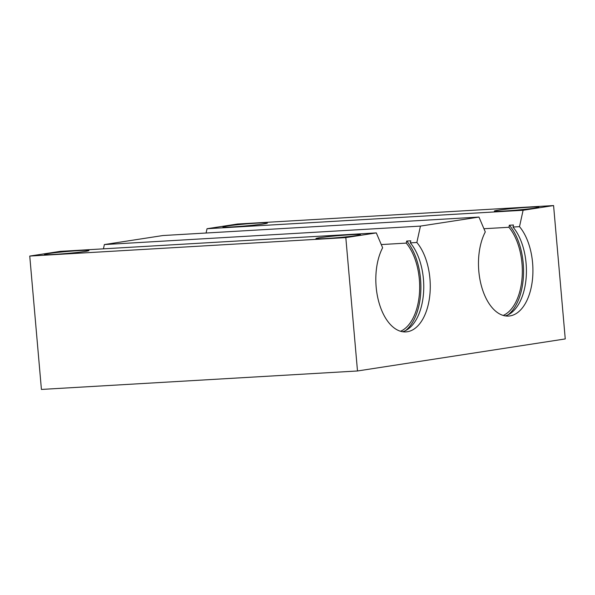 <?xml version="1.0" encoding="UTF-8"?>
<svg xmlns="http://www.w3.org/2000/svg" width="595" height="595" viewBox="0 0 595 595"><rect width="100%" height="100%" fill="white"/><g stroke="black" fill="none" stroke-linecap="round" stroke-linejoin="round"><path stroke-width="0.89" d="M85.316 251.417A22.335 0.974 -5 0 0 88.975 250.554A22.335 0.974 -5 0 0 66.64 251.529A22.335 0.974 -5 0 0 44.476 254.452A22.335 0.974 -5 0 0 60.393 253.991A22.335 0.974 -5 0 0 85.316 251.417M263.749 223.899A22.335 0.974 -5 0 0 267.4 223.036A22.335 0.974 -5 0 0 245.073 224.017A22.335 0.974 -5 0 0 222.902 226.933A22.335 0.974 -5 0 0 238.818 226.479A22.335 0.974 -5 0 0 263.749 223.899M356.769 235.561A22.335 0.974 -5 0 0 360.429 234.698A22.335 0.974 -5 0 0 338.094 235.672A22.335 0.974 -5 0 0 315.93 238.595A22.335 0.974 -5 0 0 331.839 238.134A22.335 0.974 -5 0 0 356.769 235.561M535.195 208.042A22.335 0.974 -5 0 0 538.854 207.179A22.335 0.974 -5 0 0 516.519 208.161A22.335 0.974 -5 0 0 494.356 211.076A22.335 0.974 -5 0 0 510.265 210.623A22.335 0.974 -5 0 0 535.195 208.042M400.554 331.259A49.132 27.117 -93.3 0 0 419.49 292.636A49.132 27.117 -93.3 0 0 406.251 243.102L381.269 244.567M406.251 243.102L406.705 241.057A51.371 28.352 -93.3 0 1 420.896 288.344A51.371 28.352 -93.3 0 1 405.604 330.575M503.206 315.424A49.132 27.117 -93.3 0 0 522.15 276.809A49.132 27.117 -93.3 0 0 508.911 227.275L509.357 225.23L513.448 224.992L513.002 227.037L519.509 226.658L523.102 210.266L553.581 205.565L565.25 338.934L357.491 370.975L41.419 389.435L29.75 256.066L60.229 251.365L376.308 232.905L382.63 247.765A49.132 27.117 -93.3 0 0 378.851 302.111A49.132 27.117 -93.3 0 0 405.909 331.898A49.132 27.117 -93.3 0 0 429.649 296.719A49.132 27.117 -93.3 0 0 416.85 242.485L410.342 242.864L410.788 240.819L406.705 241.057M410.342 242.864A49.132 27.117 -93.3 0 1 423.439 294.235A49.132 27.117 -93.3 0 1 402.629 331.735M509.357 225.23A51.371 28.352 -93.3 0 1 523.555 272.51A51.371 28.352 -93.3 0 1 508.264 314.74M508.911 227.275L483.928 228.733M513.002 227.037A49.132 27.117 -93.3 0 1 526.099 278.408A49.132 27.117 -93.3 0 1 505.289 315.9M519.509 226.658A49.132 27.117 -93.3 0 1 532.309 280.885A49.132 27.117 -93.3 0 1 508.561 316.064A49.132 27.117 -93.3 0 1 481.504 286.277A49.132 27.117 -93.3 0 1 485.289 231.931L478.96 217.071L162.889 235.538L104.37 244.56L103.433 248.844M416.85 242.485L420.442 226.1L104.37 244.56M523.102 210.266L207.03 228.725L206.086 233.009M207.03 228.725L237.509 224.025L553.581 205.565M357.491 370.975L345.821 237.606L376.308 232.905M420.442 226.1L478.96 217.071M29.75 256.066L345.821 237.606"/></g></svg>

